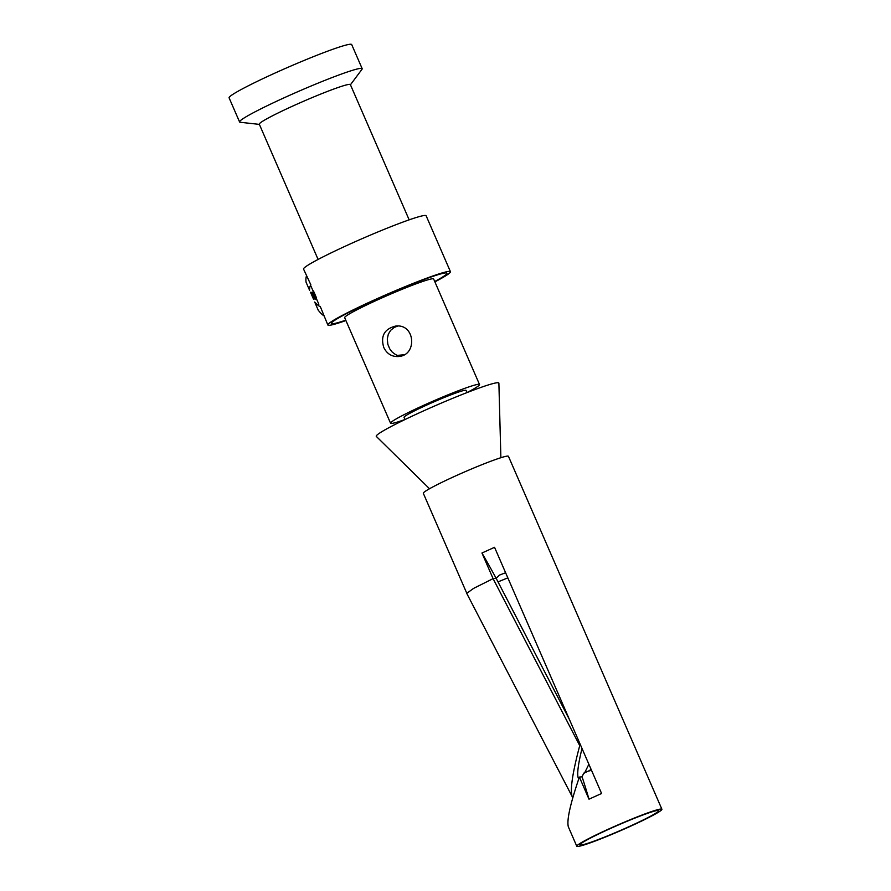 <?xml version="1.0" encoding="UTF-8"?>
<svg xmlns="http://www.w3.org/2000/svg" width="891" height="891" viewBox="0 0 891 891"><rect width="100%" height="100%" fill="white"/><g stroke="black" fill="none" stroke-linecap="round" stroke-linejoin="round"><path stroke-width="1.34" d="M434.886 281.868A66.836 4.544 156.5 0 0 450.445 271.688A66.836 4.544 156.5 0 0 387.34 294.175A66.836 4.544 156.5 0 0 327.855 324.992L320.225 306.404M327.855 324.992A66.836 4.544 156.5 0 0 329.581 325.282A66.836 4.544 156.5 0 0 345.92 320.548M450.445 271.688L426.143 215.778A66.836 4.544 156.5 0 0 363.027 238.265A66.836 4.544 156.5 0 0 303.553 269.082L310.937 285.031M313.287 291.346L314.512 294.175A66.836 4.544 -23.5 0 1 314.568 293.963L313.342 291.145A66.836 4.544 -23.5 0 1 313.465 290.923L316.583 298.084A66.836 4.544 156.5 0 0 316.45 298.307L315.325 295.701A66.836 4.544 156.5 0 0 315.258 295.912L316.394 298.507A66.836 4.544 156.5 0 0 316.416 298.663L313.298 291.502A66.836 4.544 -23.5 0 1 313.287 291.346M397.664 326.073L394.245 327.431L390.648 330.338L388.32 334.17L387.284 338.948L387.852 344.36L389.746 348.893L392.285 352.168L395.693 354.674L397.341 355.398L404.057 354.752M350.441 84.779L361.958 69.342A66.836 4.544 156.5 0 0 362.169 68.674L351.689 44.55A66.836 4.544 156.5 0 0 288.584 67.037A66.836 4.544 156.5 0 0 229.098 97.854L239.579 121.967A66.836 4.544 156.5 0 0 240.225 122.279L259.37 124.384M362.169 68.674A66.836 4.544 156.5 0 0 299.064 91.149A66.836 4.544 156.5 0 0 239.579 121.967M409.158 219.843L350.363 84.6A49.651 3.375 156.5 0 0 303.475 101.307A49.651 3.375 156.5 0 0 259.292 124.194L318.098 259.437M466.984 392.563A48.504 3.297 156.5 0 0 479.525 384.533L433.639 278.994A48.504 3.297 156.5 0 0 387.841 295.311A48.504 3.297 156.5 0 0 344.672 317.686L390.559 423.214A48.504 3.297 156.5 0 0 391.806 423.425A48.504 3.297 156.5 0 0 404.982 419.516M479.525 384.533A48.504 3.297 156.5 0 0 433.728 400.85A48.504 3.297 156.5 0 0 390.559 423.214M383.765 347.434C386.872 353.805 391.762 356.834 398.433 356.534C417.69 355.509 415.317 323.132 395.37 326.128C384.311 329.057 380.446 336.163 383.765 347.434M466.995 392.597L466.038 390.392A33.802 2.294 156.5 0 0 434.129 401.763A33.802 2.294 156.5 0 0 404.046 417.356L405.004 419.55M429.529 488.747L376.336 436.434A66.836 4.544 -23.5 0 1 428.515 408.679A66.836 4.544 -23.5 0 1 497.145 382.74A66.836 4.544 -23.5 0 1 498.882 383.141L500.876 457.718M582.001 748.451C578.103 764.456 576.867 774.357 578.315 778.155L578.805 778.756M591.29 769.802L583.705 773.176L582.09 776.818L579.384 777.086C570.307 803.66 566.62 820.232 568.335 826.803L576.789 846.25A46.41 3.152 156.5 0 0 577.981 846.45A46.41 3.152 156.5 0 0 625.048 828.697A46.41 3.152 156.5 0 0 661.902 809.24A46.41 3.152 156.5 0 0 618.087 824.854A46.41 3.152 156.5 0 0 576.789 846.25M584.541 773.054L588.873 764.255M569.438 719.538L496.164 578.337A267.356 55.454 65.7 0 0 481.953 553.01L494.55 547.308L601.592 793.491L588.996 799.182A267.356 55.454 65.7 0 0 582.09 776.818M498.013 581.901L507.491 577.992M581.043 845.069A42.968 2.918 156.5 0 0 626.685 827.706A42.968 2.918 156.5 0 0 658.404 810.431A42.968 2.918 156.5 0 0 618.187 825.066A42.968 2.918 156.5 0 0 580.041 844.501A42.968 2.918 156.5 0 0 581.043 845.069M481.953 553.01L493.091 578.638L496.176 578.326L499.461 575.096L505.609 572.746M493.079 578.649L579.729 745.622L580.732 745.522M590.744 768.543L589.786 770.927M572.868 797.478L572.211 796.654C569.95 790.005 572.467 772.987 579.729 745.622M466.817 593.283L473.622 588.372L493.091 578.638M579.384 777.086L588.996 799.182M661.902 809.24L508.438 456.303A46.41 3.152 156.5 0 0 464.623 471.918A46.41 3.152 156.5 0 0 423.325 493.313L466.795 593.283M345.764 320.192A63.016 4.288 -23.5 0 1 332.978 323.734A63.016 4.288 -23.5 0 1 331.363 323.466A63.016 4.288 -23.5 0 1 387.44 294.409A63.016 4.288 -23.5 0 1 446.948 273.214A63.016 4.288 -23.5 0 1 434.73 281.511M313.465 296.725L313.621 299.421L310.502 292.259L312.708 294.988L311.939 292.114L315.058 299.276L313.465 296.725M314.924 295.255L315.793 299.209L312.106 292.103L313.175 293.217L313.498 291.958M320.381 306.749A48.816 10.124 -114.3 0 1 314.701 302.038L318.254 310.224A41.042 8.509 65.7 0 0 323.845 315.759M314.144 294.386L314.913 296.58L314.144 294.386M310.87 284.886A48.816 10.124 65.7 0 0 309.589 290.299L306.036 282.113A41.042 8.509 -114.3 0 1 306.537 275.954M397.341 355.398L400.894 356.055M311.159 286.579L318.844 304.265M466.717 593.35L572.211 796.654"/></g></svg>
